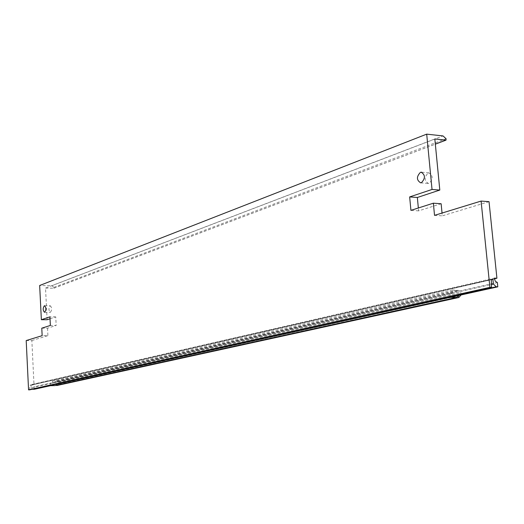 <?xml version="1.0" encoding="UTF-8"?>
<svg xmlns="http://www.w3.org/2000/svg" width="524" height="524" viewBox="0 0 524 524"><rect width="100%" height="100%" fill="white"/><g stroke="black" fill="none" stroke-linecap="round" stroke-linejoin="round"><path stroke-width="0.39" stroke-dasharray="2.62 1.97" d="M26.2 340.561L31.859 340.534L33.981 384.38L494.44 278.794M29.698 389.823L29.934 385.212L31.067 385.186L31.191 387.826L32.842 389.122M34.217 389.286L34.099 386.83L32.167 384.42L33.981 384.38M31.859 340.534L47.92 335.655L42.156 335.668M497.355 282.528L449.847 293.224L450.247 297.337M441.136 203.751L418.617 210.871L418.342 207.989M47.121 319.738L45.523 288.082L434.828 138.958M50.029 318.775L55.747 316.889L56.186 325.456L50.363 325.443M41.782 328.181L47.546 328.188L56.186 325.456M47.546 328.188L47.92 335.655M489.03 201.668L442.315 215.855L442.04 213.052M50.127 305.82L50.271 305.787C52.007 307.588 52.066 309.763 50.455 312.297L50.317 312.324C48.581 310.529 48.522 308.361 50.127 305.82M428.147 173.025L428.907 172.881C433.145 175.579 433.224 179.064 429.143 183.334L428.422 183.472C424.178 180.813 424.086 177.328 428.147 173.025M434.527 215.357L442.315 215.855M418.617 210.871L410.921 210.36M461.153 294.927L460.779 292.608L458.644 290.427L452.638 290.001L452.959 293.289L449.847 293.224L50.311 383.182L50.442 385.697M452.638 290.001L52.518 381.112L56.978 381.184L58.478 382.468L58.557 384L461.022 295.117M52.518 381.112L52.623 383.123L452.959 293.289M52.623 383.123L50.311 383.182L34.099 386.83M32.167 384.42L494.368 278.146M55.072 385.585L56.612 384.537L458.461 295.857M56.612 384.537L56.651 385.238M58.557 384L56.992 385.487M31.191 387.826L491.433 284.466M31.067 385.186L491.322 279.757M29.934 385.212L491.316 279.344M45.523 288.082L53.854 288.226L53.952 287.355L51.791 285.75L39.66 285.501M51.791 285.75L443.035 135.932M55.747 316.889L49.931 316.85M58.478 382.468L460.779 292.608M56.978 381.184L458.644 290.427M56.526 381.02L458.022 290.126M32.193 384.911L494.459 279.01M57.188 385.35L459.312 297.226M53.743 288.246L435.333 144.12M53.952 287.355L446.075 138.742M44.619 305.721L50.271 305.787M44.54 312.278L50.317 312.324M421.774 172.252L428.907 172.881M420.687 182.843L428.422 183.472M53.854 288.226L435.333 144.166"/><path stroke-width="0.79" d="M494.44 278.794L496.916 278.224L489.03 201.668L481.091 201.078L489.901 287.362L491.499 287.401L29.698 389.823L28.558 389.856L26.2 340.561L42.156 335.668L41.782 328.181L50.363 325.443L49.931 316.85L41.363 319.712L47.121 319.738L50.029 318.775M32.842 389.122L34.217 389.286L50.442 385.697L55.072 385.585L456.483 297.455L458.461 295.857L458.821 297.494L56.756 385.54L458.749 297.501M496.916 278.224L494.368 278.146L495.232 281.172L497.355 282.528L497.8 286.831L450.247 297.337L456.483 297.455M418.342 207.989L417.353 197.483L439.806 190.068L434.828 138.958L446.022 140.131L446.075 138.742L443.035 135.932L426.7 134.144L432.031 189.459L439.806 190.068M417.353 197.483L409.657 196.919L410.921 210.36L433.355 203.194L441.136 203.751L442.04 213.052M491.499 287.401L491.316 279.344L492.907 279.39L493.385 284.028L496.208 286.792L497.8 286.831M481.091 201.078L434.527 215.357L433.355 203.194M28.558 389.856L489.901 287.362M426.7 134.144L39.66 285.501L41.363 319.712M409.657 196.919L432.031 189.459M44.35 305.754L44.494 305.721C46.217 307.529 46.276 309.704 44.678 312.245L44.54 312.278C42.817 310.477 42.752 308.302 44.35 305.754M420.418 172.35L421.178 172.2C425.396 174.905 425.475 178.409 421.407 182.706L420.687 182.843C416.462 180.171 416.37 176.673 420.418 172.35M458.821 297.494L461.153 294.927M33.084 389.312L496.208 286.792M56.651 385.238L458.624 297.494M491.433 284.466L493.385 284.028M491.322 279.757L492.907 279.39M435.333 144.12L445.872 140.137M421.178 172.2L421.774 172.252M435.333 144.166L446.022 140.131"/></g></svg>
